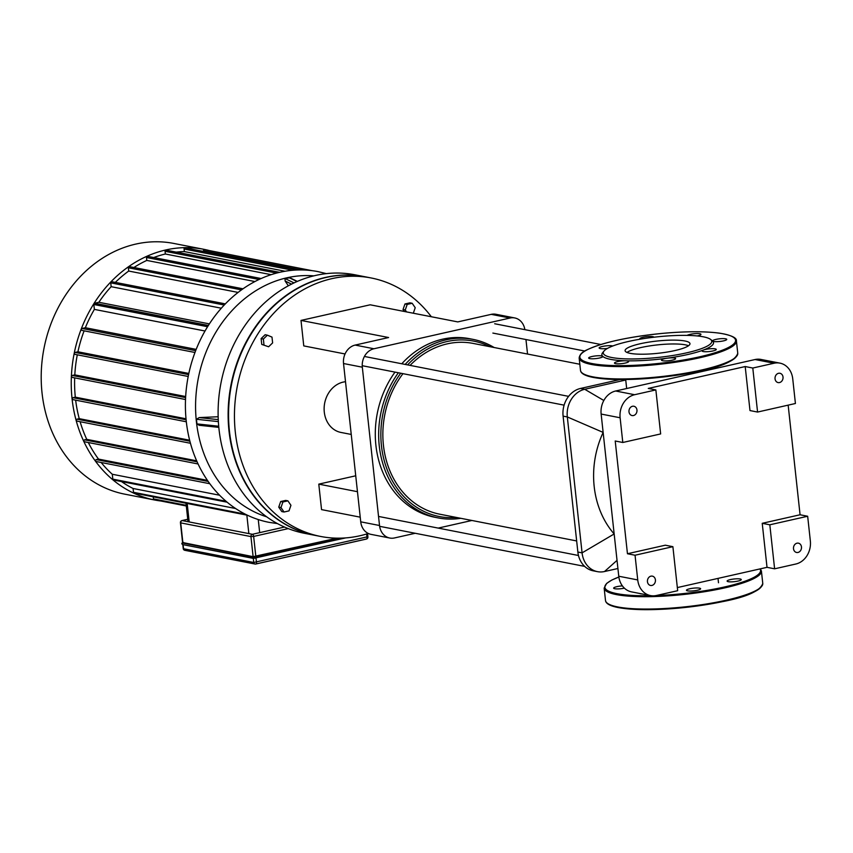 <?xml version="1.0" encoding="UTF-8"?>
<svg xmlns="http://www.w3.org/2000/svg" width="853" height="853" viewBox="0 0 853 853"><rect width="100%" height="100%" fill="white"/><g stroke="black" fill="none" stroke-linecap="round" stroke-linejoin="round"><path stroke-width="1.28" d="M686.633 589.935A7.123 1.343 -6.2 0 0 686.462 590.276A7.123 1.343 -6.2 0 0 693.692 590.841A7.123 1.343 -6.2 0 0 700.622 588.741A7.123 1.343 -6.2 0 0 692.327 588.303A7.123 1.343 -6.2 0 0 686.633 589.935M728.217 581.682A7.123 1.343 -6.2 0 0 736.235 581.405A7.123 1.343 -6.2 0 0 741.268 579.56A7.123 1.343 -6.2 0 0 736.256 578.824A7.123 1.343 -6.2 0 0 728.398 580.157A7.123 1.343 -6.2 0 0 727.119 581.096A7.123 1.343 -6.2 0 0 728.217 581.682M622.402 585.904A7.123 1.343 -6.2 0 0 622.264 585.904A7.123 1.343 -6.2 0 0 613.648 588.154A7.123 1.343 -6.2 0 0 617.316 588.922A7.123 1.343 -6.2 0 0 624.396 588.154M639.675 593.475A7.123 1.343 -6.2 0 0 642.085 593.944M710.57 339.409L712.276 340.731A56.159 10.588 173.8 0 1 712.713 341.104A7.123 1.343 173.8 0 1 712.607 340.912A7.123 1.343 173.8 0 1 719.537 338.812A7.123 1.343 173.8 0 1 726.756 339.377A7.123 1.343 173.8 0 1 720.369 341.413A7.123 1.343 173.8 0 1 712.713 341.104A56.159 10.588 173.8 0 1 703.405 350.029A7.123 1.343 173.8 0 1 711.263 348.696A7.123 1.343 173.8 0 1 716.275 349.431A7.123 1.343 173.8 0 1 709.344 351.532A7.123 1.343 173.8 0 1 702.115 350.967A7.123 1.343 173.8 0 1 703.405 350.029A56.159 10.588 173.8 0 1 667.323 358.175A7.123 1.343 173.8 0 1 675.619 358.612A7.123 1.343 173.8 0 1 668.688 360.712A7.123 1.343 173.8 0 1 661.47 360.147A7.123 1.343 173.8 0 1 667.323 358.175A56.159 10.588 173.8 0 1 625.612 360.776A7.123 1.343 173.8 0 1 628.618 361.533A7.123 1.343 173.8 0 1 621.688 363.634A7.123 1.343 173.8 0 1 614.469 363.069A7.123 1.343 173.8 0 1 618.212 361.459A7.123 1.343 173.8 0 1 625.612 360.776A56.159 10.588 173.8 0 1 610.567 359.348A56.159 10.588 173.8 0 1 602.698 356.298A7.123 1.343 173.8 0 1 602.804 356.49A7.123 1.343 173.8 0 1 595.874 358.591A7.123 1.343 173.8 0 1 588.655 358.025A7.123 1.343 173.8 0 1 595.042 355.989A7.123 1.343 173.8 0 1 602.698 356.298A56.159 10.588 173.8 0 1 602.698 352.641L604.073 350.978A54.571 10.289 173.8 0 1 656.426 336.935A54.571 10.289 173.8 0 1 710.57 339.409A54.571 10.289 173.8 0 1 678.156 354.571A54.571 10.289 173.8 0 1 611.729 357.503A54.571 10.289 173.8 0 1 604.073 350.978M687.134 335.389A7.123 1.343 173.8 0 1 694.907 333.662A7.123 1.343 173.8 0 1 700.942 334.333A7.123 1.343 173.8 0 1 697.189 335.943M640.198 339.174A7.123 1.343 173.8 0 1 639.793 338.79A7.123 1.343 173.8 0 1 646.606 336.7A7.123 1.343 173.8 0 1 653.931 337.212M607.496 348.397A7.123 1.343 173.8 0 1 599.137 347.971A7.123 1.343 173.8 0 1 604.766 346.03A7.123 1.343 173.8 0 1 612.763 346.009M626.976 352.428A32.627 6.152 173.8 0 1 657.29 344.911A32.627 6.152 173.8 0 1 688.52 345.742M630.154 353.345A32.627 6.152 173.8 0 1 625.1 350.679A32.627 6.152 173.8 0 1 656.874 341.051A32.627 6.152 173.8 0 1 689.97 343.631A32.627 6.152 173.8 0 1 666.907 352.097A32.627 6.152 173.8 0 1 630.154 353.345M182.873 542.572L253.117 556.668L337.031 538.168M404.333 311.473L403.021 309.543L404.962 303.967L407.201 304.404L412.18 303.273L415.219 307.73L413.31 313.222M404.962 303.967L409.952 302.836L412.18 303.273M406.561 311.91L405.25 309.98L407.201 304.404M403.021 309.543L405.25 309.98M289.007 510.883L284.017 512.013L280.989 507.556L282.929 501.969L287.909 500.85L290.948 505.307L289.007 510.883M280.989 507.556L278.75 507.119L281.789 511.576L284.017 512.013M278.75 507.119L280.69 501.532L282.929 501.969M280.69 501.532L285.68 500.412L287.909 500.85M263.993 344.847L263.364 339.046L267.362 335.176L271.99 337.106L272.619 342.895L268.62 346.766L261.754 344.409L261.125 338.609L263.364 339.046M261.125 338.609L265.123 334.739L267.362 335.176M261.754 344.409L268.62 346.766M431.341 316.751A131.693 110.57 101.1 0 0 371.119 277.961L365.212 276.798A131.693 110.57 101.1 0 0 229.425 431.01A131.693 110.57 101.1 0 0 314.714 535.3L320.621 536.452A131.693 110.57 101.1 0 0 368.304 533.477M371.119 277.961A131.693 110.57 101.1 0 0 235.321 432.162A131.693 110.57 101.1 0 0 320.621 536.452M186.306 505.978L154.105 499.687A0.992 0.832 -78.9 0 1 153.465 498.909L153.231 496.819M154.819 500.039L124.783 494.164A127.737 107.254 -78.9 0 1 44.015 348.237A127.737 107.254 -78.9 0 1 173.767 243.436L203.803 249.3A127.737 107.254 101.1 0 0 74.051 354.102A127.737 107.254 101.1 0 0 154.819 500.039A127.737 107.254 101.1 0 0 160.769 500.988M209.667 250.654A127.737 107.254 101.1 0 0 203.803 249.3M226.951 502.033L113.182 479.812A0.992 0.832 -78.9 0 1 112.82 479.141L112.287 474.257A123.781 103.927 101.1 0 1 101.155 462.497M88.307 442.526A123.781 103.927 101.1 0 0 98.522 459.095L96.293 459.596A0.992 0.832 101.1 0 0 96.506 461.526M80.107 421.713A123.781 103.927 101.1 0 0 86.771 439.359L84.596 439.849A0.992 0.832 101.1 0 0 84.81 441.779M75.65 400.164A123.781 103.927 101.1 0 0 79.244 418.663L77.037 419.164A0.992 0.832 101.1 0 0 77.239 421.094M74.669 377.868A123.781 103.927 101.1 0 0 75.309 397.157L72.985 397.69A0.992 0.832 101.1 0 0 73.198 399.62M72.494 377.389A0.992 0.832 -78.9 0 1 72.281 375.459L74.808 374.883A123.781 103.927 101.1 0 1 77.303 354.805M75.309 354.358A0.992 0.832 -78.9 0 1 75.107 352.428L77.922 351.788A123.781 103.927 101.1 0 1 84.127 330.825M82.261 330.399A0.992 0.832 -78.9 0 1 82.048 328.469L85.343 327.723A123.781 103.927 101.1 0 1 94.374 309.394L205.019 331.007M225.32 303.881L111.764 281.693A0.992 0.832 101.1 0 0 110.741 282.855L111.157 286.683A123.781 103.927 101.1 0 0 98.852 302.282L94.64 303.231A0.992 0.832 -78.9 0 0 94.054 303.711A0.992 0.832 101.1 0 0 93.841 304.5L94.374 309.394M242.977 288.804L129.368 266.616A0.992 0.832 101.1 0 0 128.355 267.767L128.707 271.041A123.781 103.927 101.1 0 0 115.326 282.396M261.125 278.526L147.505 256.327A0.992 0.832 101.1 0 0 146.481 257.489L146.801 260.421A123.781 103.927 101.1 0 0 133.9 267.501M279.624 272.32L166.079 250.142A0.992 0.832 101.1 0 0 165.066 251.294L165.354 254.002A123.781 103.927 101.1 0 0 153.7 257.542M292.846 270.252L184.067 249.001L184.344 251.582A123.781 103.927 101.1 0 0 176.219 252.125M184.067 249.001A0.992 0.832 -78.9 0 1 185.08 247.85L298.262 269.953M203.579 251.464L203.504 250.803A0.992 0.832 -78.9 0 1 204.528 249.641L312.027 270.646M247.423 515.223L134.134 493.098A0.992 0.832 -78.9 0 1 133.494 492.309L133.079 488.481A123.781 103.927 101.1 0 1 121.457 481.55M113.182 479.812A0.992 0.832 101.1 0 0 113.844 480.004M111.157 286.683L221.311 308.21M209.38 323.884L98.852 302.282M196.169 349.378L85.343 327.723M128.707 271.041L238.094 292.419M188.822 373.454L77.922 351.788M146.801 260.421L254.919 281.543M185.666 396.538L74.808 374.883M165.354 254.002L271.147 274.677M186.018 418.791L75.309 397.157M184.344 251.582L285.03 271.243M189.654 440.233L79.244 418.663M196.67 460.823L86.771 439.359M207.45 480.378L98.522 459.095M219.594 495.22L112.287 474.257M235.577 508.505L133.079 488.481M277.481 523.603L268.983 522.335A127.737 107.254 -78.9 0 1 185.549 398.82A127.737 107.254 -78.9 0 1 279.933 272.256A127.737 107.254 -78.9 0 1 317.966 271.606L326.315 273.621M94.054 303.711L208.036 325.974M288.335 285.776L285.115 281L284.998 278.504L289.913 277.79M218.826 427.385L199.207 425.284L196.958 423.898L196.457 419.271L199.207 417.586L218.165 416.744M364.999 276.767A131.693 110.57 101.1 0 0 364.796 276.724L354.773 274.762A131.693 110.57 101.1 0 0 221.012 382.816A131.693 110.57 101.1 0 0 304.276 533.264L314.288 535.215A131.693 110.57 101.1 0 0 314.501 535.257M364.796 276.724A131.693 110.57 101.1 0 0 231.024 384.767A131.693 110.57 101.1 0 0 314.288 535.215M355.733 475.793L318.787 484.131L321.549 509.614L360.233 517.174M491.243 314.352L510.019 318.03A15.823 13.285 -78.9 0 1 514.732 317.945L495.945 314.277A15.823 13.285 101.1 0 0 491.243 314.352L457.773 321.912L370.181 304.798L301.002 320.419L303.764 345.902L345.049 353.963M351.244 434.444L340.933 432.439A25.707 21.581 -78.9 0 1 324.289 412.074A25.707 21.581 -78.9 0 1 345.518 381.728M510.019 318.03L373.923 348.76L355.136 345.081L388.595 337.532L301.002 320.419M357.46 491.691L318.787 484.131M355.136 345.081A15.823 13.285 101.1 0 0 343.535 363.527L362.322 367.195L379.521 525.501A15.823 13.285 -78.9 0 0 389.768 538.03A15.823 13.285 -78.9 0 0 394.481 537.955L415.198 533.274M438.165 528.092L471.89 520.479M362.322 367.195A15.823 13.285 -78.9 0 1 373.923 348.76M343.535 363.527L360.734 521.833A15.823 13.285 101.1 0 0 370.98 534.362L389.768 538.03M514.732 317.945A15.823 13.285 -78.9 0 1 524.872 329.653M527.538 354.048L525.96 339.537M672.889 546.677L677.677 590.702L656.426 595.49A19.779 16.602 -78.9 0 1 650.54 595.597A19.779 16.602 -78.9 0 1 637.735 579.933L635.048 555.228L627.456 553.746L665.308 545.195L672.889 546.677L635.048 555.228M637.735 579.933L618.756 576.233A19.779 16.602 101.1 0 0 631.572 591.886L650.54 595.597M767.018 567.33L762.23 523.315L800.071 514.764L807.663 516.257L810.35 540.962A19.779 16.602 -78.9 0 1 795.849 564.014L774.609 568.812L767.018 567.33L677.335 587.578M618.756 576.233L601.141 414.057L620.12 417.767A19.779 16.602 -78.9 0 1 634.621 394.715L655.861 389.917L648.269 388.435L745.202 366.545L752.794 368.038L774.034 363.239A19.779 16.602 -78.9 0 1 779.93 363.133A19.779 16.602 -78.9 0 1 792.736 378.796L795.422 403.501L757.571 412.052L749.99 410.57L745.202 366.545M634.621 394.715L615.642 391.005A19.779 16.602 101.1 0 0 601.141 414.057M615.642 391.005L755.065 359.529L774.034 363.239M779.93 363.133L760.951 359.433A19.779 16.602 101.1 0 0 755.065 359.529M807.663 516.257L769.822 524.798L774.609 568.812M797.992 552.456A4.745 3.988 -78.9 0 1 796.585 552.477A4.745 3.988 -78.9 0 1 793.578 547.061A4.745 3.988 -78.9 0 1 798.397 543.169A4.745 3.988 -78.9 0 1 801.5 547.754A4.745 3.988 -78.9 0 1 797.992 552.456M752.794 368.038L757.571 412.052M627.456 553.746L615.216 441.001L622.797 442.483L660.649 433.932L655.861 389.917M769.822 524.798L762.23 523.315M788.161 405.143L800.071 514.764M779.535 382.56A4.745 3.988 -78.9 0 1 778.128 382.592A4.745 3.988 -78.9 0 1 775.121 377.165A4.745 3.988 -78.9 0 1 779.941 373.273A4.745 3.988 -78.9 0 1 783.043 377.858A4.745 3.988 -78.9 0 1 779.535 382.56M651.937 585.435A4.745 3.988 -78.9 0 1 650.519 585.457A4.745 3.988 -78.9 0 1 647.523 580.04A4.745 3.988 -78.9 0 1 652.342 576.138A4.745 3.988 -78.9 0 1 655.445 580.733A4.745 3.988 -78.9 0 1 651.937 585.435M622.797 442.483L620.12 417.767M633.48 415.539A4.745 3.988 -78.9 0 1 632.062 415.56A4.745 3.988 -78.9 0 1 629.066 410.144A4.745 3.988 -78.9 0 1 633.886 406.252A4.745 3.988 -78.9 0 1 636.988 410.837A4.745 3.988 -78.9 0 1 633.48 415.539M617.924 568.503L604.51 571.531A23.724 19.918 -78.9 0 1 597.452 571.649A23.724 19.918 -78.9 0 1 582.077 552.861L567.32 416.946A23.724 19.918 -78.9 0 1 584.721 389.277L625.739 380.022M603.135 432.45A87.006 73.049 101.1 0 0 594.178 486.477A87.006 73.049 101.1 0 0 614.16 533.957L582.077 552.861L577.865 552.04L563.097 416.125A23.724 19.918 -78.9 0 1 580.498 388.456L619.96 379.553M716.573 366.662A23.724 19.918 -78.9 0 1 717.906 367.92M597.452 571.649L593.23 570.828A23.724 19.918 -78.9 0 1 577.865 552.04M407.606 364.903A89.373 75.043 -78.9 0 1 446.983 341.552A89.373 75.043 -78.9 0 1 490.006 346.713M456.643 517.494A89.373 75.043 -78.9 0 1 387.294 470.003A89.373 75.043 -78.9 0 1 400.707 373.23M494.164 347.534A90.962 76.375 101.1 0 0 473.063 339.377A90.962 76.375 101.1 0 0 445.98 339.846A90.962 76.375 101.1 0 0 405.154 364.423M398.372 372.772A90.962 76.375 101.1 0 0 438.186 517.92A90.962 76.375 101.1 0 0 460.801 518.304M579.837 364.263L473.148 343.418A87.006 73.049 101.1 0 0 410.069 365.383M402.957 373.667A87.006 73.049 101.1 0 0 385.982 459.181A87.006 73.049 101.1 0 0 439.785 514.199L576.66 540.941M473.063 339.377L469.694 338.716A90.962 76.375 101.1 0 0 442.6 339.185A90.962 76.375 101.1 0 0 401.774 363.762M395.003 372.111A90.962 76.375 101.1 0 0 434.806 517.259L438.186 517.92M761.239 586.832A78.305 14.757 173.8 0 1 700.409 605.545A78.305 14.757 173.8 0 1 618.489 607.571M617.743 606.941A79.094 14.906 173.8 0 1 605.502 600.501C605.843 603.625 610.098 605.982 618.254 607.571C632.83 610.194 653.078 610.364 679.009 608.093L723.088 601.536C747.164 596.865 760.396 590.83 762.763 583.409A79.094 14.906 173.8 0 1 706.86 603.924A79.094 14.906 173.8 0 1 617.743 606.941M760.396 568.823L761.42 571.062A79.094 14.906 173.8 0 1 705.516 591.566A79.094 14.906 173.8 0 1 616.399 594.594A79.094 14.906 173.8 0 1 604.159 588.144L605.502 600.501M651.148 595.703A78.305 14.757 173.8 0 1 616.975 593.667A78.305 14.757 173.8 0 1 618.862 577.023L611.857 580.019L606.59 583.441L604.159 588.144M759.98 568.919A78.305 14.757 173.8 0 1 656.117 595.565M591.982 363.538A78.305 14.757 173.8 0 1 654.422 334.216A78.305 14.757 173.8 0 1 726.724 348.344A78.305 14.757 173.8 0 1 591.982 363.538M591.396 364.466A79.094 14.906 173.8 0 1 579.155 358.015C579.645 354.603 582.215 351.894 586.864 349.89C603.05 342.33 628.405 336.818 662.909 333.342C686.644 331.241 705.826 331.231 720.444 333.299C731.586 335.325 736.917 337.863 736.416 340.933A79.094 14.906 173.8 0 1 680.513 361.448A79.094 14.906 173.8 0 1 591.396 364.466M736.416 340.933L737.76 353.291A79.094 14.906 173.8 0 1 681.856 373.806A79.094 14.906 173.8 0 1 592.739 376.823A79.094 14.906 173.8 0 1 580.498 370.373L579.155 358.015M736.235 356.703A78.305 14.757 173.8 0 1 675.405 375.427A78.305 14.757 173.8 0 1 593.485 377.442M182.585 543.03L252.787 556.742L182.585 542.551M183.267 542.337L181.86 543.265L182.627 544.577L252.584 557.979L252.499 557.212L256.295 556.977L252.787 556.742M337.404 538.179L256.039 556.54M343.631 538.04L256.38 557.745L256.295 556.977L339.537 538.179M345.593 537.923L252.84 558.299L345.529 537.923M252.733 558.246L182.627 544.577L252.84 558.299L256.252 558.086M182.915 542.956L180.729 522.878L250.942 536.59L253.117 556.668M253.298 558.352L253.746 562.468L183.544 548.746L183.096 544.672M255.836 556.508L253.65 536.43L288.261 528.615M250.942 536.59L253.65 536.43A1.973 1.002 -102.7 0 0 252.392 534.287A1.973 1.663 101.1 0 0 250.942 536.59M367.611 536.761L253.746 562.468A1.973 1.663 101.1 0 0 255.612 564.025A1.973 1.002 -102.7 0 0 255.847 564.014A1.973 1.002 -102.7 0 0 256.465 562.298L256.007 558.139M187.745 519.264L181.956 520.575A1.973 1.973 0 0 0 180.431 522.718L180.729 522.878A1.973 1.663 -78.9 0 1 182.179 520.575A1.973 1.002 -102.7 0 0 181.956 520.575A1.973 1.002 -102.7 0 0 181.582 520.852M185.41 550.302A1.973 1.663 -78.9 0 1 183.544 548.746L183.502 548.362M366.641 533.999L367.003 537.337A1.973 1.002 77.3 0 1 366.385 539.064A1.973 1.002 77.3 0 1 366.161 539.064L256.049 563.918M284.486 527.047L252.392 534.287L182.179 520.575L187.756 519.317M189.195 521.94L187.18 503.451M259.675 532.645L258.256 519.552M246.848 515.116L248.852 533.594M153.465 498.909L186.231 505.307M301.418 269.932L203.504 250.803M276.553 273.077L165.066 251.294M146.481 257.489L259.045 279.475M128.355 267.767L241.484 289.871M82.048 328.469L195.657 350.668M110.741 282.855L224.222 305.022M94.64 303.231L208.367 325.451M112.82 479.141L226.045 501.265M133.494 492.309L245.206 514.135M189.91 441.214L77.037 419.164M197.107 461.825L84.596 439.849M208.196 481.455L96.293 459.596M93.841 304.5L207.567 326.72M75.107 352.428L188.577 374.595M72.281 375.459L185.602 397.594M186.114 419.783L72.985 397.69M288.986 277.609L297.025 281.522M285.115 281L291.513 284.113M294.008 282.897L284.998 278.504M218.272 419.633L199.207 417.586M196.457 419.271L218.368 421.617M218.72 426.233L196.958 423.898M266.733 516.843A123.333 103.554 -78.9 0 1 196.083 394.193A123.333 103.554 -78.9 0 1 286.843 277.811A123.333 103.554 -78.9 0 1 313.808 275.85M379.521 525.501L360.734 521.833M702.126 371.481L702.062 370.522M603.156 432.418L567.32 416.946L563.097 416.125M617.039 560.357L604.51 571.531M603.828 400.494L584.721 389.277L580.498 388.456M761.42 571.062L762.763 583.409M737.76 353.291C735.393 360.702 722.171 366.747 698.085 371.407L654.016 377.964C628.075 380.235 607.826 380.065 593.251 377.442C585.062 375.832 580.808 373.475 580.498 370.373M181.86 543.265L181.945 544.043M180.431 522.718L182.606 542.796M182.809 544.609L183.235 548.586A1.973 1.973 0 0 0 184.824 550.313L255.026 564.036A1.973 1.973 0 0 0 255.847 564.014L366.385 539.064A1.973 1.973 0 0 0 367.91 536.921L367.568 533.711M186.007 503.227L188.012 521.716M75.021 354.368L188.204 376.472M72.196 377.389L185.517 399.524M81.963 330.41L194.964 352.481M198.088 463.968L84.522 441.779M227.143 502.193L113.556 480.004M190.454 443.272L76.951 421.094M209.827 483.726L96.208 461.526M186.327 421.777L72.9 399.62M297.324 281.394L289.913 277.779M625.686 379.521L626.667 388.52M695.59 371.929L695.707 372.932M718.023 578.387L718.493 582.759M492.874 333.075L584.795 351.031M494.697 323.756L600.832 344.495M362.226 365.702L564.121 405.154M364.402 356.458L568.599 396.357M379.628 526.322L584.657 566.381M378.54 516.438L578.473 555.495"/></g></svg>
